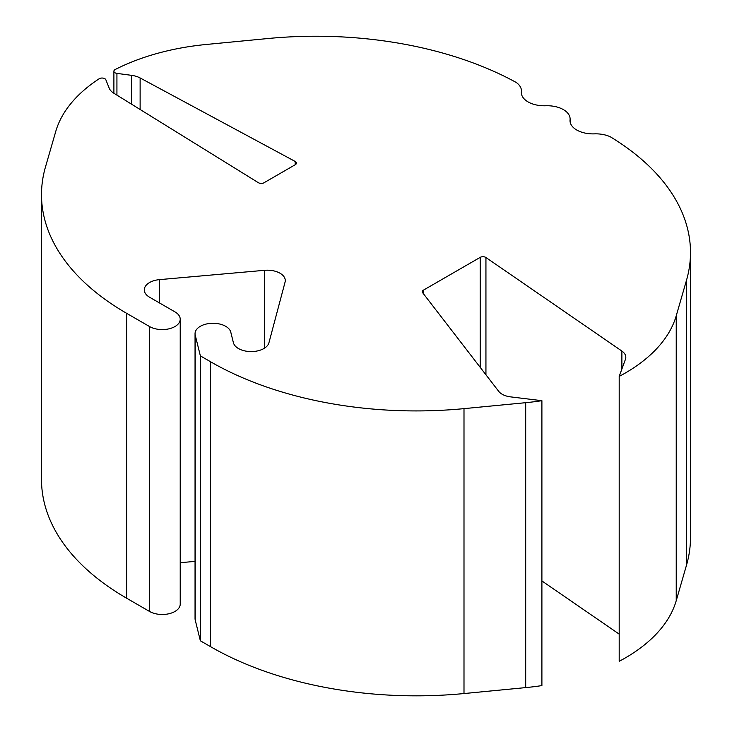 <?xml version="1.0" encoding="UTF-8"?>
<svg xmlns="http://www.w3.org/2000/svg" width="732" height="732" viewBox="0 0 732 732"><rect width="100%" height="100%" fill="white"/><g stroke="black" fill="none" stroke-linecap="round" stroke-linejoin="round"><path stroke-width="1.1" d="M619.19 376.413A183.192 105.765 0 0 0 676.231 315.785L686.534 280.155A290.723 167.848 0 0 0 690.496 252.531L690.496 537.434A290.723 167.848 180 0 1 686.534 565.067L676.231 600.688A183.192 105.765 180 0 1 619.19 661.316L619.19 376.413L625.448 359.284A16.772 9.681 0 0 0 625.814 357.28A16.772 9.681 0 0 0 621.889 351.058L485.938 257.518A3.898 2.251 0 0 0 480.192 257.371L423.416 290.156A3.898 2.251 0 0 0 422.273 291.748A3.898 2.251 0 0 0 422.611 292.663L498.702 391.336A16.772 9.681 0 0 0 510.561 396.872L541.9 400.688A183.192 105.765 0 0 1 525.695 402.692L463.997 408.639A290.723 167.848 0 0 1 210.569 361.764L200.367 355.88L195.224 335.119A17.961 10.367 180 0 1 195.051 333.655A17.961 10.367 180 0 1 211.74 323.306A17.961 10.367 180 0 1 230.79 332.182L233.389 342.677A17.961 10.367 0 0 0 251.076 351.58A17.961 10.367 0 0 0 268.928 342.786L285.059 282.14A17.961 10.367 0 0 0 285.27 280.566A17.961 10.367 0 0 0 264.581 270.309L159.53 279.624A17.961 10.367 0 0 0 144.296 289.872A17.961 10.367 0 0 0 149.557 297.21L174.957 311.878A17.961 10.367 180 0 1 180.218 319.207A17.961 10.367 180 0 1 169.129 328.796A17.961 10.367 180 0 1 149.557 326.545L149.557 611.458L126.654 598.227A290.723 167.848 180 0 1 41.504 479.542L41.504 194.639A290.723 167.848 0 0 0 126.654 313.323L149.557 326.545M619.19 634.113L541.9 580.933M541.9 400.688L541.9 685.6A183.192 105.765 180 0 1 525.695 687.604L463.997 693.552A290.723 167.848 180 0 1 210.569 646.676L200.367 640.793L195.224 620.031A17.961 10.367 180 0 1 195.051 618.558L195.051 333.655M195.051 561.389L180.218 562.698M180.218 319.207L180.218 604.12A17.961 10.367 180 0 1 169.129 613.7A17.961 10.367 180 0 1 149.557 611.458M690.496 252.531A290.723 167.848 0 0 0 610.525 136.911A22.948 13.249 0 0 0 594.402 133.865A22.948 13.249 180 0 1 570.018 120.643A22.948 13.249 180 0 1 570.063 119.819A22.948 13.249 0 0 0 570.109 118.987A22.948 13.249 0 0 0 545.733 105.765A22.948 13.249 180 0 1 521.349 92.543A22.948 13.249 180 0 1 521.394 91.71A22.948 13.249 0 0 0 521.44 90.887A22.948 13.249 0 0 0 516.124 82.405A290.723 167.848 0 0 0 268.003 38.522L206.305 44.469A183.192 105.765 0 0 0 115.217 69.503A3.898 2.251 180 0 0 113.899 71.196L113.899 93.248M41.504 194.639A290.723 167.848 0 0 1 45.466 167.006L55.769 131.385A183.192 105.765 0 0 1 99.131 78.791A3.898 2.251 180 0 1 103.011 78.104A3.898 2.251 180 0 1 105.856 79.779L109.242 88.252A18.639 10.76 0 0 0 113.771 93.174L258.378 182.698A3.898 2.251 0 0 0 263.996 182.762L295.289 164.691A3.898 2.251 0 0 0 296.433 163.099A3.898 2.251 0 0 0 295.188 161.452L140.123 77.958A18.639 10.76 0 0 0 131.595 75.341L116.928 73.392A3.898 2.251 180 0 1 113.899 71.196M200.367 355.88L200.367 640.793M686.534 565.067L686.534 280.155M210.569 646.676L210.569 361.764M676.231 600.688L676.231 315.785M525.695 687.604L525.695 402.692M463.997 693.552L463.997 408.639M126.654 598.227L126.654 313.323M295.188 161.452L295.188 164.746M140.123 77.958L140.123 109.48M131.595 75.341L131.595 104.209M116.928 73.392L116.928 95.123M621.889 351.058L621.889 369.02M485.938 257.518L485.938 374.784M480.192 257.371L480.192 367.327M423.416 290.156L423.416 293.706M195.224 335.119L195.224 620.031M264.581 270.309L264.581 348.112M159.53 279.624L159.53 302.966M570.063 119.819L570.063 121.475M521.394 91.71L521.394 93.376M521.44 90.887L521.44 93.714M570.109 118.987L570.109 121.814"/></g></svg>

